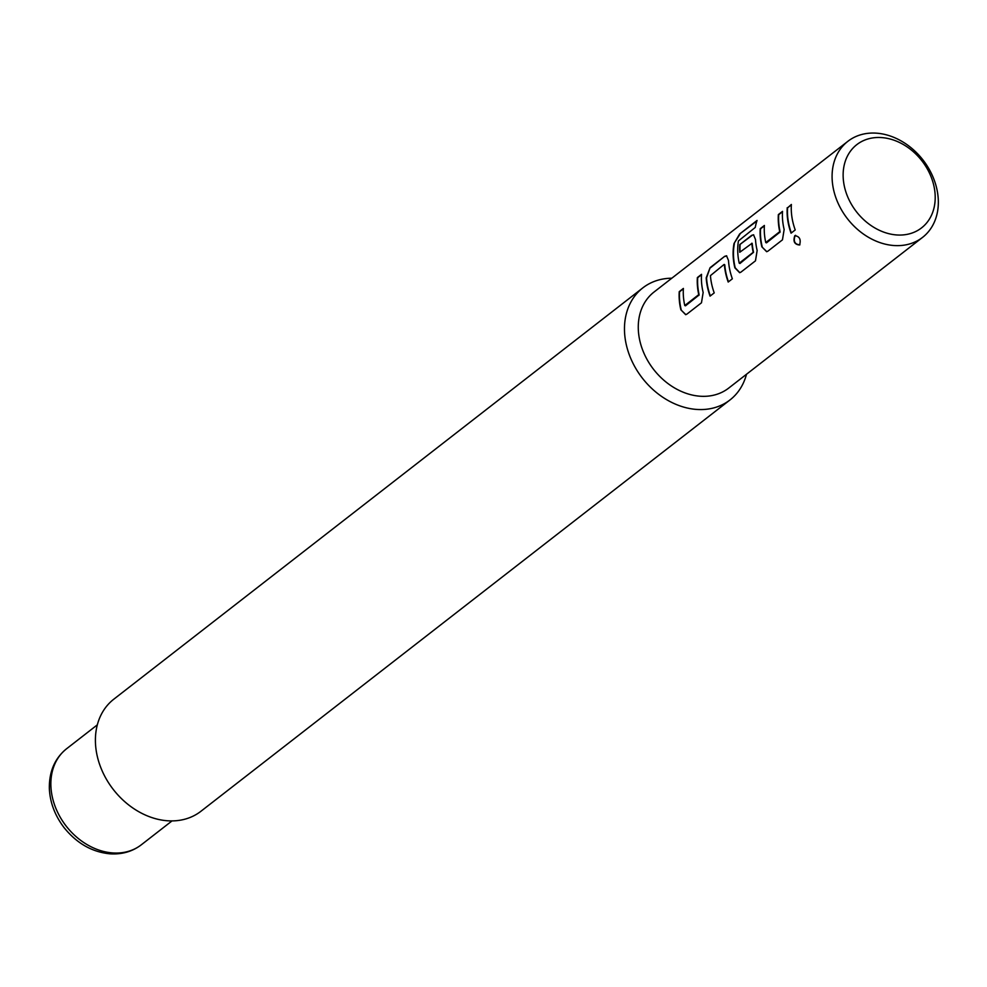 <?xml version="1.0" encoding="UTF-8"?>
<svg xmlns="http://www.w3.org/2000/svg" width="987" height="987" viewBox="0 0 987 987"><rect width="100%" height="100%" fill="white"/><g stroke="black" fill="none" stroke-linecap="round" stroke-linejoin="round"><path stroke-width="1.48" d="M795.621 235.338L795.103 235.634C793.19 241.359 794.794 244.418 799.889 244.838M795.448 235.387L794.794 235.72C792.894 241.47 794.498 244.554 799.606 244.986C801.136 239.385 799.532 236.3 794.794 235.72L795.103 235.634M847.87 141.314L654.048 292.016A60.836 47.845 52.1 0 0 644.03 353.383A60.836 47.845 52.1 0 0 699.882 396.206A60.836 47.845 52.1 0 0 728.727 388.076L922.561 237.386A60.836 47.845 -127.9 0 1 893.704 245.504A60.836 47.845 -127.9 0 1 837.852 202.693A60.836 47.845 -127.9 0 1 847.87 141.314A60.836 47.845 -127.9 0 1 876.715 133.183A60.836 47.845 -127.9 0 1 932.567 176.007A60.836 47.845 -127.9 0 1 922.561 237.386M746.493 374.27A70.978 55.827 -127.9 0 1 730.01 399.932A70.978 55.827 -127.9 0 1 696.353 409.408A70.978 55.827 -127.9 0 1 631.199 359.453A70.978 55.827 -127.9 0 1 642.87 287.846A70.978 55.827 -127.9 0 1 671.802 278.211M642.87 287.846L113.813 699.191A70.978 55.827 52.1 0 0 102.13 770.798A70.978 55.827 52.1 0 0 167.284 820.752A70.978 55.827 52.1 0 0 200.941 811.265L730.01 399.932M881.81 137.6A52.73 41.466 52.1 0 0 843.725 182.842A52.73 41.466 52.1 0 0 896.529 234.943A52.73 41.466 52.1 0 0 934.615 189.701A52.73 41.466 52.1 0 0 881.81 137.6M686.94 314.1L701.473 302.799L703.151 292.473A60.836 47.845 52.1 0 1 701.523 274.324L697.377 277.557A60.836 47.845 52.1 0 0 698.759 294.644L684.768 305.526A60.836 47.845 52.1 0 1 683.386 288.426L679.241 291.659A60.836 47.845 52.1 0 0 680.87 309.795L685.669 314.68L686.94 314.1M698.599 295.384L685.509 305.822L684.768 305.526M724.458 264.516L724.421 264.763A60.836 47.845 52.1 0 0 728.196 282.035L732.354 278.803A60.836 47.845 52.1 0 1 728.505 260.494L726.518 255.781L724.643 256.349L710.109 267.662L706.211 277.816A60.836 47.845 52.1 0 0 710.06 296.125L714.218 292.905A60.836 47.845 52.1 0 1 710.43 275.632L724.1 264.454L724.766 264.812A60.441 47.536 52.1 0 0 728.468 281.813M757.066 220.446L739.621 234.005L734.02 243.53A60.836 47.845 52.1 0 0 734.859 267.822L739.658 272.708L740.941 272.128L755.474 260.827L757.152 250.488A60.836 47.845 52.1 0 1 755.499 239.496L753.525 234.783L751.65 235.362L739.744 244.616A60.836 47.845 52.1 0 0 739.744 252.29L751.872 243.419A60.836 47.845 52.1 0 0 753.204 252.314L739.226 263.184A60.836 47.845 52.1 0 1 738.449 240.914L755.252 227.442A60.836 47.845 52.1 0 1 757.066 220.446M751.909 243.172L752.217 243.468A60.441 47.536 52.1 0 0 753.55 252.314L739.966 263.492L739.226 263.184M767.935 251.142L782.469 239.829L784.147 229.502A60.836 47.845 52.1 0 1 782.518 211.366L778.361 214.586A60.836 47.845 52.1 0 0 779.742 231.674L765.764 242.555A60.836 47.845 52.1 0 1 764.382 225.455L760.224 228.688A60.836 47.845 52.1 0 0 761.853 246.824L766.652 251.71L767.935 251.142M779.594 232.414L766.504 242.851L765.764 242.555M787.231 207.702A60.836 47.845 52.1 0 0 791.056 233.166L795.214 229.934A60.836 47.845 52.1 0 1 791.377 204.469L787.577 207.813A60.441 47.536 52.1 0 0 791.327 232.944M791.352 204.877L787.577 207.813M761.853 246.824L766.813 251.685M760.224 228.688L760.582 228.799A60.441 47.536 52.1 0 0 762.198 246.824M764.357 225.863L760.582 228.799M779.742 231.674L779.94 232.414M778.361 214.586L778.718 214.697A60.441 47.536 52.1 0 0 780.088 231.674M782.494 211.761L778.718 214.697M756.856 221.063L739.621 234.005M739.954 234.203L734.02 243.53M734.365 243.69A60.441 47.536 52.1 0 0 735.204 267.81L734.859 267.822M735.204 267.81L739.818 272.671M753.698 234.857L751.65 235.362M751.995 235.474L739.744 244.616M740.09 244.727A60.441 47.536 52.1 0 0 740.077 252.03M706.211 277.816L706.556 277.89A60.441 47.536 52.1 0 0 710.332 295.915M710.109 267.662L706.556 277.89M724.643 256.349L710.467 267.773M726.703 255.843L725.001 256.46M680.87 309.795L685.829 314.656M679.241 291.659L679.587 291.77A60.441 47.536 52.1 0 0 681.203 309.795M683.362 288.833L679.587 291.77M698.759 294.644L698.944 295.384M697.377 277.557L697.723 277.668A60.441 47.536 52.1 0 0 699.104 294.644M701.498 274.731L697.723 277.668M141.326 844.786C132.431 851.584 121.944 854.594 109.853 853.817C91.988 852.04 76.702 843.293 64.019 827.55C54.89 815.496 49.992 802.493 49.35 788.514C49.103 771.489 54.853 758.226 66.635 748.714A60.836 47.845 52.1 0 0 56.617 810.093A60.836 47.845 52.1 0 0 112.469 852.916A60.836 47.845 52.1 0 0 141.326 844.786L172.022 820.913M66.635 748.714L97.331 724.853"/></g></svg>
